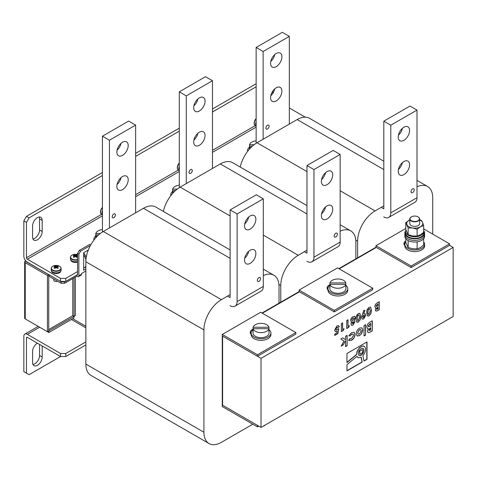 <?xml version="1.0" encoding="UTF-8"?>
<svg xmlns="http://www.w3.org/2000/svg" width="477" height="477" viewBox="0 0 477 477"><rect width="100%" height="100%" fill="white"/><g stroke="black" fill="none" stroke-linecap="round" stroke-linejoin="round"><path stroke-width="0.72" d="M370.891 313.687L369.115 315.81L367.588 316.012L366.718 312.948C366.497 310.736 367.284 308.869 369.079 307.349L370.611 307.134L371.464 310.133L370.891 313.687L369.115 315.81M360.141 319.894L358.364 322.017L356.838 322.219L355.973 319.155C355.753 316.943 356.534 315.076 358.328 313.556L359.861 313.341L360.719 316.34L360.141 319.894L358.364 322.017M349.432 325.624L348.681 327.401L346.743 328.516L346.743 320.449L348.001 319.727L348.001 326.447L349.432 325.624M337.877 327.532L336.917 327.365L335.909 329.255L336.231 330.042L336.869 329.983L337.692 328.987L338.748 328.659L337.925 333.608L334.741 335.444L334.741 334.103L336.929 332.839L337.203 331.157L335.319 331.646L334.651 330.03L336.989 325.874L338.67 325.672L339.314 326.709L337.877 327.532L337.555 327.246M349.993 338.742L351.549 338.616L353.505 335.319L353.004 334.115L351.638 334.305L350.023 336.011L348.806 335.748L351.609 332.642L354.095 332.266L355.073 334.425C354.852 336.971 353.678 338.926 351.561 340.298L348.693 340.316L349.838 338.652M349.075 340.626L348.693 340.316M365.597 324.688L365.597 335.033L364.034 335.939L364.034 325.594L365.597 324.688M261.032 358.34L261.032 427.416L453.15 316.495L453.15 247.42L261.032 358.34L222.604 336.16L222.604 405.229L222.258 405.027L257.449 425.347L257.449 426.861L258.761 426.104M356.54 354.667L357.16 351.555L359.223 348.222L361.709 346.35L363.391 346.034L364.345 346.332L365.531 348.001L365.65 350.005L364.75 353.034L362.902 355.764L363.993 361.053L367.004 359.312L367.004 341.926L346.958 353.499L346.958 362.55L356.54 354.667L356.987 351.46L359.491 347.661L362.121 346.046L364.345 346.332M346.958 364.613L346.958 370.885L362.204 362.085L361.196 357.172L358.567 357.786L356.903 356.426L346.958 364.613M361.113 348.669A4.001 2.307 120 0 0 358.501 352.193A4.001 2.307 120 0 0 359.115 355.395A4.001 2.307 120 0 0 363.116 353.087A4.001 2.307 120 0 0 363.116 348.472A4.001 2.307 120 0 0 361.113 348.669M369.86 322.231L372.316 320.812L372.316 330.895L369.138 332.552L368 332.481L367.391 331.11L368.298 328.641L367.463 328.456L366.831 326.9C367.063 324.771 368.071 323.215 369.86 322.231M361.715 333.441L359.539 335.689L357.154 335.939L356.194 333.811C356.385 331.354 357.5 329.44 359.527 328.069L361.84 327.836L362.8 329.983L361.715 333.441L359.539 335.689M347.125 335.355L347.125 345.7L345.557 346.606L345.557 340.572L343.118 345.038L341.186 346.153L343.983 341.025L340.781 339.016L342.754 337.877L345.557 339.636L345.557 336.261L347.125 335.355M344.06 328.725L343.309 330.501L341.371 331.622L341.371 323.555L342.623 322.828L342.623 329.553L344.06 328.725M351.132 321.838L351.555 322.017L350.595 320.484C350.738 318.779 351.525 317.503 352.956 316.656L354.733 316.305L355.341 317.748L354.405 320.371L354.983 321.707L352.962 325.135L351.531 325.326L350.953 324.008L351.555 322.017L351.215 321.897M362.049 315.44L363.826 310.384L364.935 310.39L363.718 313.86L365.185 313.717L365.823 315.196L363.683 318.946L362.198 319.101L361.524 317.664L362.049 315.44M377.295 302.812L379.257 301.679L379.257 309.746L376.711 311.07L375.804 311.016L375.316 309.919L376.043 307.945L375.375 307.796L374.868 306.55C375.053 304.845 375.864 303.599 377.295 302.812M261.032 427.416L222.604 405.229L222.604 336.16L222.258 335.957L222.258 405.027L222.258 335.957L257.449 356.271L295.871 334.091L295.871 332.576L260.68 312.262L222.258 334.443L257.449 354.763L295.871 332.576M453.15 247.42L449.572 245.357L411.144 267.537L411.144 266.029L449.572 243.842L449.572 245.357M376.299 247.42L339.189 268.849L376.299 247.42M299.455 291.787L262.338 313.216L299.455 291.787M346.958 362.305L356.361 354.566M363.957 360.874L366.831 359.211L366.831 342.027M357.768 357.458L356.826 356.492M346.958 370.683L362.031 361.983L361.053 357.243M359.753 351.15L359.753 354.286L362.472 352.718L362.472 349.581L359.58 351.048L359.753 354.286M359.58 351.048L362.472 349.581M359.026 355.341A4.001 2.307 120 0 0 362.937 352.986A4.001 2.307 120 0 0 363.027 348.425M372.143 320.914L372.316 330.895M372.143 330.794L369.138 332.552M368.959 332.451L367.916 332.427M367.385 328.409L368.298 328.641M368.226 325.964L368.691 326.763L370.748 326.113L370.748 323.525L370.122 323.686L368.226 325.964L368.614 326.709M368.781 329.863L370.259 330.275L370.748 329.989L370.748 327.794L370.158 327.932L368.781 329.863L369.109 330.454M370.748 327.794L369.013 330.412M370.748 323.525L368.399 326.065M365.424 324.789L365.597 335.033M365.424 334.932L364.034 335.736M359.36 335.587L357.064 335.886M361.751 327.788L362.8 329.983M362.627 329.887L361.542 333.34M360.618 329.571L359.33 329.661L357.589 332.809L358.191 334.121M357.762 332.91L358.275 334.174L359.503 334.031L361.232 330.907L360.707 329.613L359.509 329.762L357.589 332.809M354.006 332.219L354.9 334.323C354.679 336.869 353.505 338.825 351.382 340.196L351.561 340.298M351.382 340.196L348.52 340.214M352.914 334.067L351.638 334.305M351.466 334.204L350.023 336.011M349.85 335.909L348.836 335.689M346.952 335.456L347.125 345.7M346.952 345.598L345.557 346.403M343.118 345.038L345.557 340.572M342.945 344.937L341.347 345.861M342.748 337.883L345.557 339.636M338.545 328.725L337.925 333.608M337.752 333.506L334.741 335.248M336.774 331.485L337.203 331.157M336.595 331.384L335.236 331.593M338.581 325.624L339.314 326.709M339.135 326.608L337.776 327.395M337.704 327.437L336.917 327.365M336.744 327.264L335.909 329.255M335.73 329.154L336.142 329.983M343.774 328.892L343.309 330.501M343.136 330.4L341.371 331.42M342.45 322.929L342.623 329.553M349.146 325.785L348.681 327.401M348.508 327.3L346.743 328.313M347.822 319.828L348.001 326.447M354.644 316.263L355.341 317.748M355.168 317.646L354.405 320.371M354.232 320.27L354.983 321.707M354.81 321.605L352.962 325.135M352.783 325.034L351.448 325.272M353.719 317.938L352.789 317.998L351.674 319.757L352.05 320.425M353.558 322.225L352.795 321.719L352.032 323.114L352.992 323.668L353.731 322.327L352.968 321.82L352.211 323.215L352.992 323.668M353.32 321.671L352.795 321.719L353.32 321.671M351.853 319.858L352.127 320.484L352.95 320.383L354.089 318.6L353.809 317.98L352.968 318.099L351.674 319.757M358.191 321.915L356.754 322.16M359.771 313.294L360.719 316.34M360.54 316.239L359.968 319.793M358.871 314.903L358.161 314.898L357.392 315.893L357.052 318.332L357.655 320.574M357.225 318.433L357.738 320.639L358.334 320.586L359.461 317.044L358.96 314.945L358.334 314.999L357.571 315.995L357.052 318.332M364.726 310.384L363.718 313.86M365.096 313.669L365.823 315.196M365.65 315.094L363.683 318.946M363.51 318.845L362.109 319.047M364.189 315.13L363.48 315.136L362.603 316.77L363.486 317.408M362.603 316.77L363.659 317.509L362.991 317.497M363.659 317.509L364.571 315.84L364.285 315.172L363.659 315.237L362.776 316.871M368.936 315.708L367.499 315.959M370.522 307.087L371.464 310.133M371.291 310.032L370.718 313.586M369.621 308.697L368.906 308.697L368.143 309.692L367.797 312.125C367.618 313.58 367.988 314.301 368.906 314.277M367.797 312.125L368.405 314.373M368.488 314.432L369.085 314.379L370.212 310.843L369.711 308.738L369.085 308.798L368.316 309.794L367.97 312.226M379.084 301.78L379.257 309.746M379.084 309.645L376.711 311.07M376.538 310.968L375.721 310.962M375.298 307.743L376.043 307.945M375.948 305.781L376.359 306.437L378.005 305.918L378.005 303.849L375.948 305.781L376.281 306.383M376.395 308.899L378.005 309.024L378.005 307.266L377.498 307.355L376.395 308.899L376.681 309.376M378.005 307.266L376.58 309.34M378.005 303.849L376.12 305.882M405.772 228.489L375.954 245.709L375.954 247.223L338.837 268.646M299.103 290.076L334.299 310.396L372.722 288.209L337.531 267.889L299.103 290.076L299.103 291.59L261.992 313.013M85.854 326.274L72.754 318.714L85.854 326.274M90.433 245.482L80.613 251.152L78.866 254.175L78.866 275.754L81.484 274.245A1.974 1.139 60 0 1 81.078 275.151L78.455 276.66A1.974 1.139 -120 0 0 78.866 275.754M81.484 273.536L85.854 271.019L81.484 273.536L81.484 274.245M86.248 257.24A6.791 3.923 -120 0 0 85.753 256.286L83.672 252.673L83.672 270.304L85.753 269.1A6.791 3.923 -120 0 0 85.854 269.04L83.672 270.304M83.672 252.673L88.317 249.99M78.455 276.66A1.974 1.139 -120 0 1 77.471 276.565L76.857 276.213L64.633 283.266L61.139 283.266L49.173 276.362L49.173 274.847L61.139 281.758L61.139 283.266M65.242 281.406L64.633 281.758L61.139 281.758M90.749 244.904L89.783 244.343L79.301 250.395L77.554 253.424L77.554 275.002L77.119 274.847M77.554 253.424L78.866 254.175M79.301 250.395L80.613 251.152M76.857 275.002L76.857 276.213M64.633 281.758L64.633 283.266M47.426 275.462L47.426 331.718L25.245 318.91L25.245 262.654L47.426 275.462L48.737 274.704L48.737 330.96L73.971 316.495L72.659 315.744M26.557 261.897L48.737 274.704M47.426 331.718L48.737 330.96M26.652 319.721A1.974 1.139 60 0 1 26.64 319.715L48.833 332.523L48.833 331.014M48.833 332.523L73.971 318.01L73.971 316.495M75.372 277.065L75.372 315.583L74.06 316.34L74.06 277.823M72.754 315.583L74.06 316.34M25.245 262.654A1.974 1.139 180 0 1 24.667 261.849A1.974 1.139 180 0 1 25.245 261.038L26.468 261.951M24.667 261.849L24.667 318.105A1.974 1.139 0 0 0 25.245 318.91M25.251 261.032L25.251 261.038A1.974 1.139 60 0 1 25.388 260.424M230.117 294.613L221.382 299.651A24.703 14.262 120 0 0 203.917 329.905L85.854 261.742L85.854 260.263A4.943 2.85 -120 0 0 84.828 256.823L83.672 254.813M83.672 268.163L84.828 267.496A4.943 2.85 -120 0 0 85.854 265.23M60.525 353.505L27.344 334.341A4.943 2.85 -120 0 0 24.876 334.097A4.943 2.85 -120 0 0 23.85 336.363L23.85 371.655L29.091 374.678L60.531 356.528L60.525 353.505L65.766 353.505L85.854 341.908M26.468 337.871L27.344 337.37A1.234 0.715 -120 0 0 26.724 337.305A1.234 0.715 -120 0 0 26.468 337.871L26.468 373.163M32.943 364.476A6.791 3.923 120 0 0 39.567 355.52L39.567 344.43L42.191 345.938L42.191 357.034A6.791 3.923 120 0 1 39.221 363.868A6.791 3.923 120 0 1 33.992 365.686A6.791 3.923 120 0 1 32.585 362.58L32.585 351.483A6.791 3.923 120 0 1 37.385 343.166M27.344 337.37L60.525 356.528L65.766 356.528L85.854 344.931M65.766 353.505L65.766 356.528M449.572 243.842L423.677 228.894M375.954 247.223L411.144 267.537M375.954 245.709L411.144 266.029M405.772 240.897A6.791 3.923 0 0 0 403.918 243.592A6.791 3.923 0 0 0 404.848 245.572M404.043 244.349A6.791 3.923 180 0 1 405.182 242.823M334.299 310.396L334.299 311.904L372.722 289.724L372.722 288.209M299.103 291.59L334.299 311.904M329.947 284.751A6.791 3.923 0 0 0 327.067 287.959A6.791 3.923 0 0 0 327.997 289.938M327.198 288.716A6.791 3.923 180 0 1 328.331 287.19M257.449 354.763L257.449 356.271M253.096 329.118A6.791 3.923 0 0 0 250.222 332.326A6.791 3.923 0 0 0 251.152 334.305M250.347 333.083A6.791 3.923 180 0 1 251.486 331.557M71.443 319.471L85.854 327.788M222.258 334.443L222.258 406.541L257.449 426.861M32.943 238.935A6.791 3.923 120 0 0 39.567 229.98L39.567 218.883A6.791 3.923 120 0 0 39.209 216.987M102.442 175.524L29.091 217.876L26.468 222.413L23.85 220.899L23.85 256.197A4.943 2.85 -120 0 0 27.344 262.243L60.525 281.406L60.525 278.377L27.344 259.22L102.442 215.86M23.85 220.899L26.468 216.361L29.091 217.876M256.143 83.767L212.474 108.977M179.292 128.134L135.629 153.344M102.442 172.501L26.468 216.361M42.191 231.488L42.191 220.398A6.791 3.923 120 0 0 40.783 217.285A6.791 3.923 120 0 0 35.548 219.11A6.791 3.923 120 0 0 32.585 225.943L32.585 237.033A6.791 3.923 120 0 0 33.992 240.146A6.791 3.923 120 0 0 39.221 238.327A6.791 3.923 120 0 0 42.191 231.488L39.567 229.98M272.731 91.202L272.731 93.468M256.143 86.79L212.474 112M179.292 131.157L135.629 156.367M26.468 222.413L26.468 257.705A1.234 0.715 -120 0 0 27.344 259.22M289.324 107.969L305.292 117.187M77.554 274.597L65.766 281.406L60.525 281.406M60.525 278.377L65.766 278.377L65.766 281.406M85.282 267.114L83.672 268.044M77.554 271.574L65.766 278.377M135.629 212.837L135.629 125.105L128.641 121.075L102.442 136.195L102.442 232.019M102.442 136.195L109.43 140.232L109.43 227.958M121.015 177.647A8.026 4.633 -60 0 1 117.062 184.498M121.015 143.362A8.026 4.633 -60 0 1 117.062 150.213M113.794 217.727A2.284 1.318 -60 0 1 112.655 217.84A2.284 1.318 -60 0 1 112.655 215.199A2.284 1.318 -60 0 1 114.939 213.881A2.284 1.318 -60 0 1 115.291 215.711A2.284 1.318 -60 0 1 113.794 217.727M122.529 189.643A8.026 4.633 -60 0 1 118.517 190.037A8.026 4.633 -60 0 1 118.517 180.771A8.026 4.633 -60 0 1 126.542 176.138A8.026 4.633 -60 0 1 127.776 182.566A8.026 4.633 -60 0 1 122.529 189.643M122.529 155.359A8.026 4.633 -60 0 1 118.517 155.752A8.026 4.633 -60 0 1 118.517 146.487A8.026 4.633 -60 0 1 126.542 141.854A8.026 4.633 -60 0 1 127.776 148.281A8.026 4.633 -60 0 1 122.529 155.359M135.629 125.105L109.43 140.232M212.474 168.464L212.474 80.738L205.492 76.708L179.292 91.828L179.292 187.652M179.292 91.828L186.28 95.865L186.28 183.591M197.86 133.28A8.026 4.633 -60 0 1 193.906 140.125M197.86 98.995A8.026 4.633 -60 0 1 193.906 105.84M190.645 173.36A2.284 1.318 -60 0 1 189.5 173.473A2.284 1.318 -60 0 1 189.5 170.832A2.284 1.318 -60 0 1 191.79 169.514A2.284 1.318 -60 0 1 192.136 171.344A2.284 1.318 -60 0 1 190.645 173.36M199.38 145.276A8.026 4.633 -60 0 1 195.361 145.67A8.026 4.633 -60 0 1 195.361 136.404A8.026 4.633 -60 0 1 203.393 131.765A8.026 4.633 -60 0 1 204.621 138.199A8.026 4.633 -60 0 1 199.38 145.276M199.38 110.992A8.026 4.633 -60 0 1 195.361 111.385A8.026 4.633 -60 0 1 195.361 102.12A8.026 4.633 -60 0 1 203.393 97.481A8.026 4.633 -60 0 1 204.621 103.914A8.026 4.633 -60 0 1 199.38 110.992M212.474 80.738L186.28 95.865M381.195 207.388L383.812 208.801L383.812 121.176L410.011 106.049L416.999 110.08L416.999 197.711A10.005 5.778 60 0 1 414.924 202.29L388.725 217.417A10.005 5.778 -120 0 0 390.8 212.837L390.8 125.207L383.812 121.176M383.723 216.916A10.005 5.778 -120 0 0 388.725 217.417M412.629 192.619A2.284 1.318 120 0 0 414.125 190.603A2.284 1.318 120 0 0 413.774 188.773A2.284 1.318 120 0 0 411.49 190.09A2.284 1.318 120 0 0 411.49 192.732A2.284 1.318 120 0 0 412.629 192.619M403.9 174.618A8.026 4.633 120 0 0 409.141 167.546A8.026 4.633 120 0 0 407.913 161.113A8.026 4.633 120 0 0 399.881 165.746A8.026 4.633 120 0 0 399.881 175.017A8.026 4.633 120 0 0 403.9 174.618M403.9 140.333A8.026 4.633 120 0 0 409.141 133.262A8.026 4.633 120 0 0 407.913 126.828A8.026 4.633 120 0 0 399.881 131.461A8.026 4.633 120 0 0 399.881 140.733A8.026 4.633 120 0 0 403.9 140.333M390.8 125.207L416.999 110.08M398.426 169.472A8.026 4.633 120 0 0 402.379 162.621M398.426 135.188A8.026 4.633 120 0 0 402.379 128.337M227.499 296.128L230.117 297.535L230.117 209.91L256.316 194.783L263.298 198.82L263.298 286.444A10.005 5.778 60 0 1 261.229 291.024L235.03 306.151A10.005 5.778 -120 0 0 237.105 301.571L237.105 213.94L230.117 209.91M230.027 305.656A10.005 5.778 -120 0 0 235.03 306.151M258.933 281.352A2.284 1.318 120 0 0 260.43 279.337A2.284 1.318 120 0 0 260.078 277.507A2.284 1.318 120 0 0 257.795 278.83A2.284 1.318 120 0 0 257.795 281.466A2.284 1.318 120 0 0 258.933 281.352M250.204 263.352A8.026 4.633 120 0 0 255.445 256.28A8.026 4.633 120 0 0 254.217 249.847A8.026 4.633 120 0 0 246.186 254.479A8.026 4.633 120 0 0 246.186 263.751A8.026 4.633 120 0 0 250.204 263.352M250.204 229.067A8.026 4.633 120 0 0 255.445 221.996A8.026 4.633 120 0 0 254.217 215.562A8.026 4.633 120 0 0 246.186 220.195A8.026 4.633 120 0 0 246.186 229.467A8.026 4.633 120 0 0 250.204 229.067M237.105 213.94L263.298 198.82M244.731 258.206A8.026 4.633 120 0 0 248.684 251.355M244.731 223.922A8.026 4.633 120 0 0 248.684 217.071M304.344 251.755L306.967 253.168L306.967 165.543L333.161 150.416L340.149 154.447L340.149 242.077A10.005 5.778 60 0 1 338.08 246.657L311.88 261.784A10.005 5.778 -120 0 0 313.949 257.204L313.949 169.573L306.967 165.543M306.878 261.289A10.005 5.778 -120 0 0 311.88 261.784M335.784 236.986A2.284 1.318 120 0 0 337.275 234.97A2.284 1.318 120 0 0 336.923 233.14A2.284 1.318 120 0 0 334.639 234.457A2.284 1.318 120 0 0 334.639 237.099A2.284 1.318 120 0 0 335.784 236.986M327.049 218.985A8.026 4.633 120 0 0 332.296 211.913A8.026 4.633 120 0 0 331.062 205.48A8.026 4.633 120 0 0 323.036 210.113A8.026 4.633 120 0 0 323.036 219.384A8.026 4.633 120 0 0 327.049 218.985M327.049 184.7A8.026 4.633 120 0 0 332.296 177.629A8.026 4.633 120 0 0 331.062 171.195A8.026 4.633 120 0 0 323.036 175.828A8.026 4.633 120 0 0 323.036 185.1A8.026 4.633 120 0 0 327.049 184.7M313.949 169.573L340.149 154.447M321.581 213.839A8.026 4.633 120 0 0 325.535 206.988M321.581 179.555A8.026 4.633 120 0 0 325.535 172.704M289.324 124.098L289.324 36.371L282.336 32.335L256.143 47.461L256.143 143.285M256.143 47.461L263.125 51.498L263.125 139.224M274.71 88.913A8.026 4.633 -60 0 1 270.757 95.758M274.71 54.628A8.026 4.633 -60 0 1 270.757 61.473M267.49 128.987A2.284 1.318 -60 0 1 266.351 129.1A2.284 1.318 -60 0 1 266.351 126.465A2.284 1.318 -60 0 1 268.634 125.147A2.284 1.318 -60 0 1 268.986 126.977A2.284 1.318 -60 0 1 267.49 128.987M276.225 100.909A8.026 4.633 -60 0 1 272.212 101.303A8.026 4.633 -60 0 1 272.212 92.037A8.026 4.633 -60 0 1 280.237 87.398A8.026 4.633 -60 0 1 281.472 93.832A8.026 4.633 -60 0 1 276.225 100.909M276.225 66.625A8.026 4.633 -60 0 1 272.212 67.019A8.026 4.633 -60 0 1 272.212 57.753A8.026 4.633 -60 0 1 280.237 53.114A8.026 4.633 -60 0 1 281.472 59.547A8.026 4.633 -60 0 1 276.225 66.625M289.324 36.371L263.125 51.498M419.665 219.873A8.026 4.633 180 0 1 422.479 222.324L421.28 220.326L419.516 219.688M405.772 222.723L408.169 227.893L408.169 234.69L405.772 229.52L405.772 222.723L409.785 219.855A8.026 4.633 0 0 0 409.051 220.249A8.026 4.633 0 0 0 406.97 224.721A8.026 4.633 0 0 0 412.647 228A8.026 4.633 0 0 0 420.404 226.802A8.026 4.633 0 0 0 422.479 222.324L423.677 225.496L423.677 232.287L420.404 234.767L417.125 236.073L417.125 229.276L420.404 226.802L423.677 225.496M409.785 218.985L409.785 223.522A4.943 2.85 0 0 0 414.728 226.378A4.943 2.85 0 0 0 419.665 223.522L419.665 218.985A4.943 2.85 180 0 1 414.728 221.841A4.943 2.85 180 0 1 409.785 218.985A4.943 2.85 180 0 1 411.234 216.969A4.943 2.85 180 0 1 411.323 216.916M408.169 234.69L412.647 235.966L417.125 236.073M408.169 227.893L412.647 228L417.125 229.276M416.701 241.917L417.125 242.083L417.125 248.881L420.404 247.575L423.677 245.095L423.677 238.738M417.125 242.083L417.423 241.815M405.772 238.738L405.772 242.328L408.169 247.497L412.647 248.773L417.125 248.881M408.133 240.575L408.169 247.497M172.668 191.438A9.88 5.706 0 0 0 170.724 194.837A9.88 5.706 0 0 0 170.82 195.648M95.823 235.805A9.88 5.706 0 0 0 93.874 239.204A9.88 5.706 0 0 0 93.975 240.014M423.797 230.838A9.88 5.706 180 0 1 424.608 233.104A9.88 5.706 180 0 1 414.728 238.81A9.88 5.706 180 0 1 404.848 233.104A9.88 5.706 180 0 1 405.659 230.838M424.608 233.104L424.608 234.714A9.88 5.706 180 0 1 414.728 240.42A9.88 5.706 180 0 1 404.848 234.714L404.848 236.33A9.88 5.706 180 0 0 414.728 242.036A9.88 5.706 180 0 0 424.608 236.33L424.608 234.714A9.88 5.706 180 0 1 414.728 240.42A9.88 5.706 180 0 1 404.848 234.714L404.848 233.104M329.947 285.264A9.88 5.706 0 0 0 327.997 288.663L327.997 290.278A9.88 5.706 0 0 0 330.895 294.309A9.88 5.706 0 0 0 341.657 295.549A9.88 5.706 0 0 0 347.757 290.278L347.757 288.663A9.88 5.706 0 0 0 345.813 285.264M327.997 288.663A9.88 5.706 0 0 0 330.895 292.699A9.88 5.706 0 0 0 341.657 293.933A9.88 5.706 0 0 0 347.757 288.663M253.096 329.631A9.88 5.706 0 0 0 251.152 333.029L251.152 334.645A9.88 5.706 0 0 0 254.044 338.676A9.88 5.706 0 0 0 264.813 339.916A9.88 5.706 0 0 0 270.912 334.645L270.912 333.029A9.88 5.706 0 0 0 268.962 329.631M251.152 333.029A9.88 5.706 0 0 0 254.044 337.066A9.88 5.706 0 0 0 264.813 338.3A9.88 5.706 0 0 0 270.912 333.029M405.772 241.887A9.88 5.706 0 0 0 404.848 244.296L404.848 245.911A9.88 5.706 0 0 0 407.74 249.942A9.88 5.706 0 0 0 418.508 251.176A9.88 5.706 0 0 0 424.608 245.911L424.608 244.296A9.88 5.706 0 0 0 423.677 241.887M404.848 244.296A9.88 5.706 0 0 0 407.74 248.332A9.88 5.706 0 0 0 418.508 249.566A9.88 5.706 0 0 0 424.608 244.296M249.519 147.065A9.88 5.706 0 0 0 247.569 150.47A9.88 5.706 0 0 0 247.67 151.275M345.813 282.909L329.947 282.909A8.026 4.633 0 0 1 337.877 278.985A8.026 4.633 0 0 1 345.813 282.909L345.813 287.363A8.026 4.633 180 0 0 345.908 286.647L345.908 288.663A8.026 4.633 0 0 1 338.497 293.283A8.026 4.633 0 0 1 329.947 289.378A8.026 4.633 0 0 1 329.851 288.663L329.851 286.647A8.026 4.633 180 0 1 329.947 285.932M340.107 381.761A4.943 2.85 0 0 0 341.371 381.23A4.943 2.85 0 0 0 342.289 380.503M341.282 381.284A4.692 2.707 180 0 1 341.198 381.332A4.692 2.707 180 0 1 339.958 381.844M345.813 285.932A8.026 4.633 180 0 1 345.908 286.647M329.947 282.909L329.947 284.334A8.026 4.633 0 0 0 337.877 288.257A8.026 4.633 0 0 0 345.813 284.334L329.947 284.334L329.947 287.363A8.026 4.633 180 0 1 329.851 286.647M100.408 233.45L95.823 233.45A8.026 4.633 0 0 1 102.442 229.592M95.823 237.767L95.823 234.875A8.026 4.633 0 0 0 96.914 236.592M95.799 237.796A8.026 4.633 180 0 1 95.728 237.188A8.026 4.633 180 0 1 95.823 236.473M98.697 234.875L95.823 234.875L95.823 233.45M173.765 192.219A8.026 4.633 0 0 1 172.668 190.508L175.548 190.508M179.292 185.219A8.026 4.633 0 0 0 172.668 189.083L172.668 193.4M172.644 193.429A8.026 4.633 180 0 1 172.573 192.821A8.026 4.633 180 0 1 172.668 192.106M177.259 189.083L172.668 189.083M254.104 144.716L249.519 144.716A8.026 4.633 0 0 1 256.143 140.852M249.519 149.033L249.519 146.141A8.026 4.633 0 0 0 250.61 147.852M249.495 149.062A8.026 4.633 180 0 1 249.423 148.454A8.026 4.633 180 0 1 249.519 147.739L249.519 144.716M249.519 146.141L252.393 146.141M418.132 216.916A4.943 2.85 180 0 1 418.222 216.969A4.943 2.85 180 0 1 419.665 218.985M419.42 218.782A4.692 2.707 0 0 0 418.043 216.868A4.692 2.707 0 0 0 411.407 216.868A4.692 2.707 0 0 0 412.933 221.286A4.692 2.707 0 0 0 419.42 218.782M70.852 256.215A4.943 2.85 0 0 0 70.435 257.359C70.59 255.851 71.794 254.873 74.048 254.426L74.048 254.426A8.026 8.026 0 0 1 76.696 254.426L77.554 254.623A4.758 2.749 0 0 0 76.696 254.426A4.758 2.749 0 0 0 74.048 254.426A4.758 2.749 0 0 0 72.009 259.011A4.758 2.749 0 0 0 77.554 259.506M74.09 254.867A7.936 6.147 -89.9 0 0 73.19 255.386A8.002 4.621 60 0 1 74.168 255.69A1.246 0.721 0 0 0 74.126 255.905A1.246 0.721 0 0 0 74.168 256.048A8.002 4.621 120 0 0 73.19 256.864A7.936 2.057 -139.1 0 1 74.09 257.383A8.002 4.621 -60 0 1 75.062 256.566A1.246 0.721 0 0 0 75.682 256.566A8.002 4.621 60 0 1 76.654 257.383A7.936 2.057 139.1 0 1 77.554 256.864A8.002 4.621 -120 0 0 76.582 256.048A1.246 0.721 0 0 0 76.618 255.905A1.246 0.721 0 0 0 76.582 255.69A8.002 4.621 -60 0 1 77.554 255.386A7.936 6.147 89.9 0 0 76.654 254.867A8.002 4.621 120 0 0 75.682 255.171A1.246 0.721 0 0 0 75.062 255.171A8.002 4.621 -120 0 0 74.09 254.867L74.758 256.805M76.582 256.048L76.493 257.234M75.163 256.578L75.062 255.171M74.168 255.69L74.168 256.048M76.475 257.216L76.582 255.69M75.682 255.171L75.587 256.578M76.654 254.867L75.986 256.805M77.554 259.917A4.943 2.85 0 0 1 71.878 259.375A4.943 2.85 0 0 1 70.435 257.359L70.435 258.916A4.943 2.85 0 0 0 71.878 260.931A4.943 2.85 0 0 0 77.554 261.474M52.798 270.101A4.758 2.749 0 0 0 60.257 269.559A4.758 2.749 0 0 0 57.484 265.522L57.484 265.522A4.758 2.749 0 0 0 54.837 265.522L54.837 265.522A4.758 2.749 0 0 0 52.798 270.101M54.879 265.957A7.936 6.147 -89.9 0 0 53.979 266.476A8.002 4.621 60 0 1 54.956 266.786A1.246 0.721 0 0 0 54.915 267.001A1.246 0.721 0 0 0 54.956 267.138A8.002 4.621 120 0 0 53.979 267.961A7.936 2.057 -139.1 0 1 54.879 268.479A8.002 4.621 -60 0 1 55.851 267.663A1.246 0.721 0 0 0 56.471 267.663A8.002 4.621 60 0 1 57.443 268.479A7.936 2.057 139.1 0 1 58.343 267.961A8.002 4.621 -120 0 0 57.371 267.138A1.246 0.721 0 0 0 57.407 267.001A1.246 0.721 0 0 0 57.371 266.786A8.002 4.621 -60 0 1 58.343 266.476A7.936 6.147 89.9 0 0 57.443 265.957A8.002 4.621 120 0 0 56.471 266.267A1.246 0.721 0 0 0 55.851 266.267A8.002 4.621 -120 0 0 54.879 265.957L55.547 267.895M57.371 267.138L57.371 266.786M55.952 267.675L55.851 266.267M54.956 266.786L55.058 268.312M55.04 268.324L54.956 267.138M56.471 266.267L56.369 267.675M57.443 265.957L56.775 267.895M53.692 278.967L53.692 280.094A2.468 1.425 0 0 0 54.414 281.102A2.468 1.425 0 0 0 57.628 281.239M51.641 267.305A4.943 2.85 0 0 0 51.224 268.45L51.224 270.012A4.943 2.85 0 0 0 52.667 272.027A4.943 2.85 0 0 0 58.051 272.641A4.943 2.85 0 0 0 61.104 270.012L61.104 268.45A4.943 2.85 0 0 0 60.686 267.305M177.659 169.216A4.758 2.749 -60 0 1 177.712 165.555L177.712 165.555A4.758 2.749 -60 0 1 179.03 163.265A4.758 2.749 -60 0 1 179.036 163.259A4.758 2.749 -60 0 1 179.292 162.967L179.036 163.259A8.026 8.026 0 0 0 177.712 165.555C176.967 167.725 177.211 169.257 178.44 170.152A4.943 2.85 -60 0 1 179.292 163.235M179.119 170.223A4.943 2.85 -60 0 1 179.292 166.24M254.503 124.849A4.758 2.749 -60 0 1 254.557 121.188L254.557 121.188A4.758 2.749 -60 0 1 255.881 118.898A4.758 2.749 -60 0 1 255.881 118.892A4.758 2.749 -60 0 1 256.143 118.6L255.881 118.892A8.026 8.026 0 0 0 254.557 121.188C253.818 123.358 254.062 124.891 255.29 125.785A4.943 2.85 -60 0 1 256.143 118.868M255.964 125.856A4.943 2.85 -60 0 1 256.143 121.873M100.808 213.583A4.758 2.749 -60 0 1 100.862 209.922L100.862 209.922A4.758 2.749 -60 0 1 102.185 207.632A4.758 2.749 -60 0 1 102.185 207.626A4.758 2.749 -60 0 1 102.442 207.334L102.185 207.626M102.269 214.59A4.943 2.85 -60 0 1 102.442 210.607M423.677 230.433A9.141 5.277 180 0 1 423.862 231.488A9.141 5.277 180 0 1 414.728 236.765A9.141 5.277 180 0 1 405.587 231.488A9.141 5.277 180 0 1 405.945 230.033M423.862 231.488L423.862 233.104A9.141 5.277 180 0 1 414.728 238.381A9.141 5.277 180 0 1 405.587 233.104L405.587 231.488M102.185 213.762A4.692 2.707 -60 0 1 102.442 211.025M255.881 125.028A4.692 2.707 -60 0 1 256.143 122.285M179.03 169.395A4.692 2.707 -60 0 1 179.292 166.652M57.729 272.713L57.729 273.369A4.692 2.707 180 0 1 51.468 270.906M60.853 270.906A4.692 2.707 180 0 1 58.188 273.261L58.188 272.611M57.783 272.701L58.188 273.261M77.554 262.123A4.692 2.707 0 0 1 72.236 261.736L72.236 261.122M70.685 259.81A4.692 2.707 0 0 0 71.884 261.539L71.884 260.937M72.236 261.336L71.884 261.539M102.442 215.169A5.557 3.208 -60 0 1 102.442 211.913M256.143 126.435A5.557 3.208 -60 0 1 256.143 123.173M179.292 170.802A5.557 3.208 -60 0 1 179.292 167.546M268.962 330.299A8.026 4.633 180 0 1 269.058 331.014A8.026 4.633 180 0 1 268.962 331.73L268.962 327.276A8.026 4.633 0 0 0 261.032 323.352A8.026 4.633 0 0 0 253.096 327.276L253.096 328.701L268.962 328.701A8.026 4.633 0 0 1 261.032 332.624A8.026 4.633 0 0 1 253.096 328.701L253.096 331.73A8.026 4.633 180 0 1 253.001 331.014A8.026 4.633 180 0 1 253.096 330.299M263.256 426.128A4.943 2.85 0 0 0 264.526 425.597A4.943 2.85 0 0 0 265.439 424.87M264.437 425.651A4.692 2.707 180 0 1 264.347 425.699A4.692 2.707 180 0 1 263.113 426.211M253.001 331.014L253.001 333.029A8.026 4.633 0 0 0 261.032 337.668A8.026 4.633 0 0 0 269.058 333.029L269.058 331.014M268.962 327.276L253.096 327.276M432.717 234.112L432.717 197.812A24.703 14.262 120 0 0 427.601 186.501A24.703 14.262 120 0 0 416.999 186.817M383.812 205.879L375.077 210.917A24.703 14.262 120 0 0 357.613 241.171L357.613 257.807M240.223 167.057A24.703 14.262 -60 0 1 257.014 142.754L306.967 171.595M383.812 169.573L297.183 119.56L257.014 142.754M297.183 119.56A24.703 14.262 -60 0 1 309.531 118.338L383.812 161.22M355.866 258.814L355.866 242.179A24.703 14.262 120 0 0 350.75 230.874A24.703 14.262 120 0 0 340.149 231.19M306.967 250.246L298.232 255.284A24.703 14.262 120 0 0 280.768 285.538L280.768 302.174M163.378 211.424A24.703 14.262 -60 0 1 180.163 187.121L230.117 215.962M306.967 213.946L220.338 163.927L180.163 187.121M220.338 163.927A24.703 14.262 -60 0 1 232.687 162.705L306.967 205.593M203.917 329.905L203.917 432.257A24.703 14.262 120 0 0 209.033 443.562A24.703 14.262 120 0 0 221.382 442.34L252.822 424.19M279.021 303.181L279.021 286.546A24.703 14.262 120 0 0 273.905 275.241A24.703 14.262 120 0 0 263.298 275.557M209.033 443.562L90.97 375.399A24.703 14.262 -60 0 1 85.854 364.088L203.917 432.257M230.117 258.313L143.488 208.3L103.318 231.488A24.703 14.262 -60 0 0 85.854 261.742L85.854 364.088M143.488 208.3A24.703 14.262 -60 0 1 155.836 207.072L230.117 249.96M26.557 261.688L47.426 273.947M48.737 329.553L72.754 315.691L72.754 278.58M85.753 256.286L86.516 255.851M27.344 334.341L39.663 327.234M39.567 355.52L42.191 357.034M255.141 125.684L212.474 150.315M178.291 170.056L135.629 194.688M101.44 214.423L26.468 257.705M135.629 196.703L179.292 171.493M212.474 152.336L256.143 127.126M39.567 218.883L42.191 220.398M390.8 212.837L416.999 197.711M237.105 301.571L263.298 286.444M313.949 257.204L340.149 242.077M52.667 270.471A4.943 2.85 0 0 0 58.051 271.085A4.943 2.85 0 0 0 61.104 268.45C60.943 266.941 59.738 265.963 57.484 265.522A8.026 8.026 0 0 0 54.837 265.522C52.583 265.963 51.379 266.941 51.224 268.45A4.943 2.85 0 0 0 52.667 270.471M102.37 214.966L101.595 214.519A4.943 2.85 -60 0 1 102.442 207.602M357.613 241.171L355.77 240.104M340.149 190.752L375.077 210.917M280.768 285.538L278.92 284.471M263.298 235.119L298.232 255.284M103.318 231.488L221.382 299.651M38.214 326.393L24.876 334.097M170.724 195.779L170.724 194.837M93.874 240.146L93.874 239.204M247.569 151.406L247.569 150.47M95.728 237.188L95.728 237.874M172.573 192.821L172.573 193.507M249.423 148.454L249.423 149.14M179.215 170.599L178.44 170.152M256.066 126.232L255.29 125.785M102.185 207.632A8.026 8.026 0 0 0 100.862 209.922C100.122 212.092 100.367 213.624 101.595 214.519M427.601 186.501L416.999 180.384M350.75 230.874L340.149 224.75M273.905 275.241L263.298 269.117"/></g></svg>

